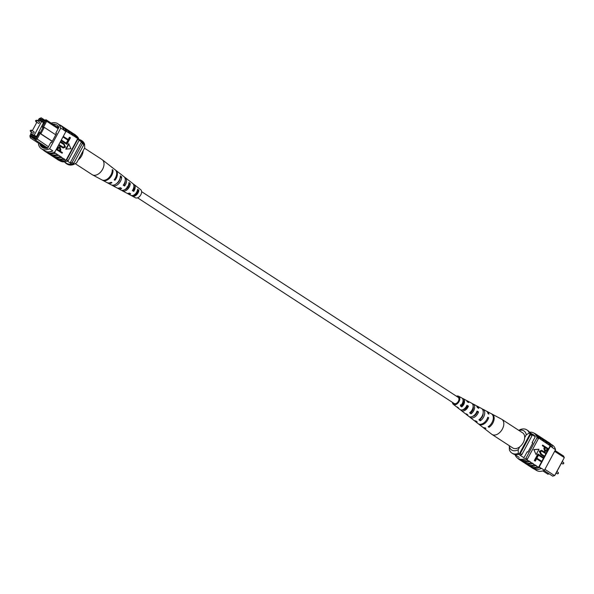 <?xml version="1.0" encoding="UTF-8"?>
<svg xmlns="http://www.w3.org/2000/svg" width="594" height="594" viewBox="0 0 594 594"><rect width="100%" height="100%" fill="white"/><g stroke="black" fill="none" stroke-linecap="round" stroke-linejoin="round"><path stroke-width="0.89" d="M135.142 194.112A3.668 2.376 -57 0 0 135.061 195.003M453.883 403.274A3.668 2.376 -57 0 0 454.12 403.467A3.668 2.376 -57 0 0 454.388 403.601A3.668 2.376 -57 0 0 458.234 401.485A3.668 2.376 -57 0 0 458.123 397.312L141.595 191.647M562.971 460.253L555.672 473.819M544.928 469.349L554.596 475.631L564.3 457.618L554.625 451.329M543.985 470.47L552.769 476.18L554.826 475.386L564.3 457.618L563.602 456.058L555.071 450.512M542.819 470.901L548.024 474.279L548.96 473.708M535.135 436.018L529.648 432.454M535.283 436.739L530.108 433.375M523.945 457.744L518.592 454.262M531.125 434.036A14.687 9.489 123 0 1 532.031 435.699L530.464 434.682L520.299 453.556A14.687 9.489 123 0 1 519.371 453.831M530.1 433.895A14.687 9.489 123 0 1 530.464 434.682M532.031 435.699L521.866 454.573L520.299 453.556M521.866 454.573A14.687 9.489 123 0 1 519.802 455.056M519.765 446.814L518.198 449.732L518.31 453.437L519.253 454.054A13.462 8.702 123 0 1 512.793 453.668L511.85 453.051A13.462 8.702 123 0 1 509.407 449.866L509.288 446.161A11.011 7.121 -57 0 0 518.198 449.732M518.785 430.353L520.381 429.492A13.462 8.702 123 0 1 526.841 429.878A13.462 8.702 123 0 1 529.284 433.063L530.227 433.672L519.253 454.054M526.841 429.878L527.784 430.487A13.462 8.702 123 0 1 530.227 433.672M518.31 453.437A13.462 8.702 123 0 1 511.85 453.051M529.284 433.063L526.269 434.741L524.702 437.652M526.269 434.741A11.011 7.121 -57 0 0 518.993 430.487M524.354 462.763A14.902 9.63 -57 0 0 525.029 463.268L526.752 464.389A14.902 9.63 -57 0 0 527.836 464.954A14.902 9.63 -57 0 0 534.31 464.664L532.714 463.305A14.687 9.489 123 0 1 526.217 463.639A14.687 9.489 123 0 1 525.148 463.09L525.126 463.068M527.487 464.798A14.902 9.63 -57 0 0 528.163 465.31L529.885 466.424A14.902 9.63 -57 0 0 530.969 466.988A14.902 9.63 -57 0 0 537.444 466.698L535.847 465.34A14.687 9.489 123 0 1 529.351 465.674A14.687 9.489 123 0 1 528.281 465.124L528.252 465.102M521.22 460.729A14.902 9.63 -57 0 0 521.896 461.234L523.618 462.355A14.902 9.63 -57 0 0 524.71 462.919A14.902 9.63 -57 0 0 531.177 462.629L529.588 461.271A14.687 9.489 123 0 1 523.091 461.605A14.687 9.489 123 0 1 522.015 461.048L521.992 461.033M517.812 458.323A14.902 9.63 -57 0 0 519.074 459.407L520.485 460.32A14.902 9.63 -57 0 0 521.577 460.885A14.902 9.63 -57 0 0 528.051 460.595L526.767 459.444A14.687 9.489 -57 0 0 527.353 459.184L525.942 458.271A14.687 9.489 123 0 1 517.79 458.301A14.687 9.489 123 0 1 515.102 454.759M519.074 459.407A14.902 9.63 -57 0 0 520.166 459.971A14.902 9.63 -57 0 0 526.64 459.674M521.896 461.234A14.902 9.63 -57 0 0 522.987 461.798A14.902 9.63 -57 0 0 529.454 461.508M530.62 466.839A14.902 9.63 -57 0 0 531.296 467.344L533.018 468.458A14.902 9.63 -57 0 0 534.103 469.022A14.902 9.63 -57 0 0 541.179 468.48L539.575 467.122A14.687 9.489 123 0 1 531.415 467.159L531.385 467.136M531.296 467.344A14.902 9.63 -57 0 0 532.38 467.909A14.902 9.63 -57 0 0 539.456 467.359L541.179 468.48M528.163 465.31A14.902 9.63 -57 0 0 529.247 465.867A14.902 9.63 -57 0 0 535.721 465.577M525.029 463.268A14.902 9.63 -57 0 0 526.113 463.832A14.902 9.63 -57 0 0 532.588 463.543M547.067 441.439A14.902 9.63 123 0 1 547.802 441.847A14.902 9.63 123 0 1 550.794 446.294L550.66 446.532A14.687 9.489 -57 0 0 547.683 442.033L547.661 442.018M539.456 467.359L539.255 466.914A14.687 9.489 123 0 1 538.669 467.174L550.192 445.775L538.416 437.8A14.902 9.63 -57 0 0 535.588 433.91A14.902 9.63 -57 0 0 534.088 433.197M550.192 445.775A14.687 9.489 123 0 1 550.348 446.324L552.517 447.416A14.902 9.63 -57 0 0 549.524 442.968L547.802 441.847M550.787 444.052L552.539 445.188A14.687 9.489 123 0 1 555.516 449.688L552.383 447.646M541.446 461.872L536.605 458.731L535.343 461.07L534.971 460.922L534.333 460.506L535.907 457.58L541.758 461.293L541.446 461.872L536.568 458.798M543.384 458.271L538.543 455.123L537.288 457.462L536.917 457.313L536.271 456.897L537.852 453.972L543.703 457.684L543.384 458.271L538.506 455.19M544.223 456.712L541.075 454.662L539.642 451.306L541.921 450.467L546.168 453.103L545.856 453.69L541.773 451.128L540.302 451.678L541.386 454.068L544.542 456.125L543.852 456.563L540.703 454.507L539.27 451.158L541.743 450.401M545.856 453.69L541.602 451.069M545.285 451.455L544.631 451.143L543.881 448.307L544.52 447.119L542.307 445.686L542.626 445.099L548.477 448.812L546.955 451.381L545.002 451.291L544.253 448.455L544.891 447.267L542.678 445.834L542.998 445.248M533.791 449.561L536.107 454.588L538.996 449.227L533.791 449.561L536.107 454.588M529.477 432.18A14.687 9.489 123 0 1 534.058 433.175A14.687 9.489 123 0 1 537.035 437.674L538.439 438.595A14.687 9.489 -57 0 0 538.29 438.038L538.416 437.8M528.051 460.595L529.588 461.271M531.177 462.629L532.714 463.305M534.31 464.664L535.847 465.34M537.444 466.698L538.669 467.174M540.8 437.362A14.902 9.63 123 0 1 541.542 437.778A14.902 9.63 123 0 1 544.371 441.669M541.542 437.778L543.265 438.892A14.902 9.63 123 0 1 546.094 442.79M543.933 439.404A14.902 9.63 123 0 1 544.668 439.812A14.902 9.63 123 0 1 547.505 443.703M544.668 439.812L546.391 440.934A14.902 9.63 123 0 1 549.227 444.824M552.517 447.416L550.794 446.294M537.674 435.328A14.902 9.63 123 0 1 538.409 435.744L540.132 436.857A14.902 9.63 123 0 1 542.961 440.755M538.409 435.744A14.902 9.63 123 0 1 541.238 439.634M555.516 449.688L544.423 470.277A14.687 9.489 123 0 1 536.271 470.314L534.518 469.178M544.423 470.277L541.297 468.243M538.29 438.038A14.687 9.489 -57 0 0 535.469 434.095L534.058 433.175M517.79 458.301L519.201 459.221A14.687 9.489 -57 0 0 526.767 459.444M538.439 438.595L527.353 459.184M537.035 437.674L525.942 458.271M532.759 443.102L532.09 442.671L532.833 442.968L527.925 452.086L527.182 451.789L523.975 457.736M531.986 433.976A14.687 9.489 123 0 1 533.286 434.615A14.687 9.489 123 0 1 535.291 436.716L532.09 442.671M539.255 466.914L550.348 446.324M545.092 451.388L544.631 451.143M545.285 450.683L546.866 450.193L547.519 448.982L545.53 447.683L544.869 448.908L545.567 450.831M542.678 445.834L542.307 445.686M544.891 447.267L544.52 447.119M544.253 448.455L543.881 448.307M547.519 448.982L545.492 447.757M544.913 450.534L546.502 450.044L547.148 448.834M539.642 451.306L539.27 451.158M541.075 454.662L540.703 454.507M537.288 457.462L536.271 456.897M536.642 457.046L538.223 454.12M535.343 461.07L534.333 460.506M534.704 460.654L536.278 457.729M538.996 449.227L534.162 449.71M535.588 433.91L536.998 434.823A14.902 9.63 123 0 1 539.827 438.714M541.112 439.872A14.687 9.489 -57 0 0 538.283 435.922L538.261 435.907M547.371 443.941A14.687 9.489 -57 0 0 544.549 439.998L544.527 439.976M544.245 441.906A14.687 9.489 -57 0 0 541.416 437.964L541.394 437.941M482.937 427.368A8.101 5.235 -57 0 0 483.293 427.687L491.721 434.251A9.014 5.829 -57 0 0 491.981 434.437A9.014 5.829 -57 0 0 496.324 434.689A9.014 5.829 -57 0 0 503.801 424.391A9.014 5.829 -57 0 0 501.804 419.319A9.014 5.829 -57 0 0 501.529 419.156L492.107 414.122A8.101 5.235 -57 0 0 491.669 413.929M491.981 434.437L512.867 448.01A9.014 5.829 -57 0 0 520.158 446.502A9.014 5.829 -57 0 0 524.68 437.964A9.014 5.829 -57 0 0 522.69 432.892L501.804 419.319M470.604 411.991L471.124 412.362A4.633 2.992 -57 0 0 473.143 406.355M480.182 418.74L480.442 418.919A5.146 3.326 -57 0 0 483.13 413.201M460.432 404.811L461.813 405.791A4.121 2.666 -57 0 0 463.03 400.007M456.89 406.92A5.294 3.423 -57 0 0 457.454 407.558L459.89 409.459A5.561 3.594 -57 0 0 462.726 409.726A5.561 3.594 -57 0 0 466.906 405.264L468.421 406.125L467.278 406.541L466.542 406.096M467.278 406.541A4.344 2.807 123 0 1 464.196 409.578A4.344 2.807 123 0 1 462.756 409.719M465.674 413.795A6.252 4.039 -57 0 0 466.253 414.419L468.688 416.312A6.512 4.21 -57 0 0 472.015 416.632A6.512 4.21 -57 0 0 477.034 411.055L478.541 411.917L476.588 412.169M477.056 412.451A4.849 3.133 123 0 1 473.515 416.09A4.849 3.133 123 0 1 472.824 416.268M463.602 401.136A4.262 2.755 -57 0 0 463.35 401.217A4.262 2.755 -57 0 0 463.001 401.366M453.43 403.014A3.883 2.51 -57 0 0 453.942 403.601A3.883 2.51 -57 0 0 455.873 403.757A3.883 2.51 -57 0 0 458.843 400.49A3.883 2.51 -57 0 0 458.174 397.089A3.883 2.51 -57 0 0 457.432 396.859M471.124 412.362L471.02 413.877A6.252 4.039 -57 0 0 474.509 408.472A6.252 4.039 -57 0 0 473.054 403.95A6.252 4.039 -57 0 0 472.252 403.668M471.02 413.877L469.631 412.837A6.111 3.95 123 0 0 473.01 407.558A6.111 3.95 123 0 0 471.591 403.163L467.404 400.928A5.702 3.683 123 0 1 468.681 402.569L467.166 401.707A5.561 3.594 -57 0 0 465.941 400.148L463.216 398.693A5.294 3.423 -57 0 0 462.399 398.433M489.085 426.076L488.996 427.301A8.101 5.235 -57 0 0 493.926 420.262A8.101 5.235 -57 0 0 492.107 414.122M488.996 427.301L488.201 426.715A8.019 5.183 123 0 0 493.072 419.743A8.019 5.183 123 0 0 491.268 413.676L487.08 411.442A7.611 4.923 123 0 1 488.914 414.166L488.053 413.669A7.529 4.863 -57 0 0 486.248 410.996L482.9 409.207A7.202 4.655 -57 0 0 482.098 408.91M480.442 418.919L480.301 420.812A7.202 4.655 -57 0 0 484.533 414.56A7.202 4.655 -57 0 0 482.9 409.207M480.301 420.812L478.92 419.78A7.061 4.566 123 0 0 483.041 413.654A7.061 4.566 123 0 0 481.43 408.42L477.242 406.185A6.66 4.299 123 0 1 478.801 408.368L477.294 407.499A6.512 4.21 -57 0 0 475.779 405.405L473.054 403.95M461.813 405.791L461.731 406.912A5.294 3.423 -57 0 0 464.471 402.376A5.294 3.423 -57 0 0 463.216 398.693M461.731 406.912L460.35 405.88A5.153 3.334 123 0 0 461.753 397.913L458.613 396.235A4.849 3.133 123 0 1 459.541 400.46A4.849 3.133 123 0 1 455.813 404.588A4.849 3.133 123 0 1 453.333 404.351A4.849 3.133 123 0 1 452.405 402.353M456.407 396.191A4.849 3.133 123 0 1 456.43 396.183A4.849 3.133 123 0 1 458.613 396.235M468.421 406.125A5.702 3.683 123 0 1 464.114 410.758A5.702 3.683 123 0 1 461.204 410.476A5.702 3.683 123 0 1 460.625 409.845M478.541 411.917A6.66 4.299 123 0 1 473.403 417.656A6.66 4.299 123 0 1 470.003 417.33A6.66 4.299 123 0 1 469.416 416.713M474.465 420.663A7.202 4.655 -57 0 0 475.059 421.272L478.051 423.604A7.529 4.863 -57 0 0 481.897 423.975A7.529 4.863 -57 0 0 487.793 417.226L488.654 417.716A7.611 4.923 123 0 1 482.692 424.561A7.611 4.923 123 0 1 478.801 424.19A7.611 4.923 123 0 1 478.445 423.864M486.642 411.248A7.611 4.923 123 0 1 487.08 411.442M476.44 405.902A6.66 4.299 123 0 1 477.242 406.185M466.594 400.66A5.702 3.683 123 0 1 467.404 400.928M462.83 402.108A5.702 3.683 123 0 1 463.647 401.477M483.293 427.687A8.101 5.235 -57 0 0 485.899 428.423L485.112 427.829A8.019 5.183 123 0 1 482.543 427.101L478.801 424.19M474.057 415.436A7.202 4.655 -57 0 0 473.915 415.919A5.071 3.274 123 0 1 473.96 415.51M475.059 421.272A7.202 4.655 -57 0 0 477.205 421.933L475.824 420.894A7.061 4.566 123 0 1 473.745 420.248L470.003 417.33M466.988 406.363A6.252 4.039 -57 0 0 465.607 408.739M466.253 414.419A6.252 4.039 -57 0 0 467.924 414.991L466.542 413.951A6.111 3.95 123 0 1 464.946 413.394L461.204 410.476M457.454 407.558A5.294 3.423 -57 0 0 458.642 408.026L457.254 406.994A5.153 3.334 123 0 1 456.147 406.541L453.333 404.351M461.36 404.87L461.672 405.093A4.344 2.807 123 0 1 463.565 402.71M472.779 408.442A4.849 3.133 123 0 1 473.396 408.026M476.782 413.038A5.146 3.326 -57 0 0 476.069 414.129M465.02 409.169A4.559 2.948 123 0 1 465.488 407.684M488.654 417.716L487.474 418.146M35.796 121.592L38.402 123.285A0.832 0.535 -57 0 0 39.308 121.889L36.702 120.196A0.832 0.535 123 0 1 35.796 121.592L35.573 120.545L36.702 120.196M30.457 131.497L33.071 133.197A0.832 0.535 -57 0 0 33.977 131.801L31.363 130.101A0.832 0.535 123 0 1 30.457 131.497L30.242 130.457L31.363 130.101M31.519 132.187L30.769 133.583L36.576 136.464M30.769 133.583L35.944 136.947M34.333 135.009L41.61 121.503L43.845 122.951M41.61 121.503L38.046 120.07L37.652 120.812M36.858 122.282L32.314 130.717M55.591 125.973L58.591 127.918M52.235 141.402L40.095 133.509L36.977 139.3L35.143 139.842L35.076 138.796L36.256 138.447L39.523 132.38L40.266 132.677L43.035 127.532L42.293 127.235L45.56 121.169L45.107 120.159L44.595 121.117L39.843 119.208L40.362 118.258L39.174 118.614L41.231 117.82L45.04 120.292M55.673 126.002L45.976 119.721L46.674 121.28L43.555 127.071L44.298 127.368L40.83 133.806L52.309 141.261M58.153 128.742L46.674 121.28L45.56 121.169M39.174 118.614L38.328 120.181M31.029 133.747L29.878 135.885L30.398 137.942L40.088 144.238L39.924 142.954M35.128 139.597L30.962 136.887L30.836 135.937L30.324 136.895M30.836 135.937L35.588 137.845L35.076 138.796M38.922 120.419L39.159 119.981L44.335 122.052L43.525 123.552L43.154 123.403L36.249 137.066L31.081 134.994L31.564 134.096M47.126 148.337L45.129 147.535L46.458 148.403M40.117 144.283L45.76 146.777L40.088 144.238M79.113 140.333L83.034 142.879A12.971 8.383 -57 0 0 82.343 141.81L79.047 139.672M64.286 161.843L66.439 163.239A12.971 8.383 -57 0 0 71.718 163.899A14.456 9.341 -57 0 0 73.753 163.409L83.917 144.535A14.687 9.489 -57 0 0 83.034 142.879M67.397 161.093L71.718 163.899M55.777 134.831L44.298 127.368L43.035 127.532M36.256 138.447L48.456 146.755M72.186 162.392L82.351 143.518A14.687 9.489 -57 0 0 81.467 141.862L70.151 162.882A14.456 9.341 -57 0 0 72.186 162.392L73.753 163.409M82.351 143.518L83.917 144.535M39.159 119.981L41.328 121.384M40.266 132.677L40.83 133.806L39.523 132.38M44.817 146.169L35.143 139.842M45.76 146.777L47.758 148.04M30.398 137.942L29.878 135.885M45.129 147.535L44.966 146.458M41.142 144.921L45.099 147.498M35.187 138.58L30.962 136.887M45.107 120.159L45.976 119.721M39.843 119.208L40.659 118.874L44.892 120.567M41.231 117.82L40.362 118.258M42.293 127.235L43.555 127.071M84.593 144.134A13.462 8.702 -57 0 0 82.15 140.949L81.207 140.333A13.462 8.702 -57 0 1 83.65 143.518L84.593 144.134L84.712 147.839L76.641 162.83L73.619 164.508L72.787 163.699M81.207 140.333A13.462 8.702 -57 0 0 78.98 139.479M64.761 162.147A13.462 8.702 -57 0 0 66.216 163.513L67.159 164.122A13.462 8.702 -57 0 0 73.619 164.508M66.216 163.513A13.462 8.702 -57 0 0 72.683 163.892M45.649 151.292L45.664 151.403A14.687 9.489 123 0 1 44.595 150.846L41.461 148.812A14.687 9.489 -57 0 0 49.621 148.775L52.755 150.817A14.687 9.489 123 0 1 45.664 151.403M53.965 156.935L53.987 156.957A14.687 9.489 -57 0 0 55.064 157.514A14.687 9.489 -57 0 0 61.561 157.18L61.434 157.417A14.902 9.63 123 0 1 54.96 157.707A14.902 9.63 123 0 1 53.868 157.143A14.902 9.63 123 0 1 53.2 156.638M50.832 154.9L50.861 154.923A14.687 9.489 -57 0 0 51.93 155.472A14.687 9.489 -57 0 0 58.427 155.145L61.561 157.18M54.477 151.93L54.789 152.138A14.687 9.489 123 0 1 54.195 152.391L58.427 155.145M57.098 158.977L57.121 158.992A14.687 9.489 -57 0 0 58.197 159.548A14.687 9.489 -57 0 0 64.694 159.214L64.56 159.452A14.902 9.63 123 0 1 58.093 159.741A14.902 9.63 123 0 1 57.002 159.177A14.902 9.63 123 0 1 56.326 158.672M61.434 157.417L64.694 159.214M64.56 159.452L65.971 160.365A14.902 9.63 123 0 1 59.497 160.655A14.902 9.63 123 0 1 58.412 160.09L57.002 159.177M63.157 158.531A14.902 9.63 123 0 1 56.682 158.821A14.902 9.63 123 0 1 55.591 158.256L53.868 157.143M52.636 151.054A14.902 9.63 123 0 1 45.56 151.596A14.902 9.63 123 0 1 44.476 151.032A14.902 9.63 123 0 1 43.214 149.948M54.358 152.175A14.902 9.63 123 0 1 47.282 152.717A14.902 9.63 123 0 1 46.198 152.153L44.476 151.032M55.168 153.341A14.902 9.63 123 0 1 48.693 153.631A14.902 9.63 123 0 1 47.609 153.066A14.902 9.63 123 0 1 46.933 152.561M56.89 154.462A14.902 9.63 123 0 1 50.416 154.752A14.902 9.63 123 0 1 49.332 154.188L47.609 153.066M58.301 155.376A14.902 9.63 123 0 1 51.827 155.665A14.902 9.63 123 0 1 50.735 155.108A14.902 9.63 123 0 1 50.067 154.596M60.024 156.497A14.902 9.63 123 0 1 53.549 156.786A14.902 9.63 123 0 1 52.458 156.222L50.735 155.108M49.621 148.775L60.707 128.185A14.687 9.489 -57 0 0 57.729 123.686L60.863 125.728A14.687 9.489 123 0 1 63.84 130.22L65.875 131.549L54.789 152.138M63.966 127.74L63.996 127.762A14.687 9.489 123 0 1 66.818 131.705L65.719 130.992A14.687 9.489 123 0 1 65.875 131.549M57.729 123.686A14.687 9.489 -57 0 0 51.181 123.099M60.707 128.185L63.974 129.989A14.902 9.63 123 0 0 60.982 125.542L62.704 126.656A14.902 9.63 -57 0 1 65.696 131.111L63.974 129.989M69.788 137.392L70.434 137.808L68.852 140.733L63.001 137.021L63.32 136.442L68.533 139.731L69.788 137.392L69.416 137.244L68.199 139.516M67.85 141.001L68.488 141.417L66.914 144.342L61.063 140.63L61.375 140.043L66.587 143.34L67.85 141.001L67.478 140.852L66.253 143.124M63.38 144.245L60.217 142.189L60.907 141.751L64.063 143.807L65.489 147.156L63.209 147.995L58.591 145.211L59.281 144.78L63.358 147.334L64.828 146.785L63.751 144.394L60.217 142.189M63.016 147.913L58.591 145.211M63.157 147.245L64.456 146.636M62.132 153.215L56.653 149.651L58.182 147.082L60.135 147.171L60.885 150.007L60.246 151.195L62.452 152.628L62.132 153.215L56.282 149.502L57.811 146.933L59.764 147.022M60.135 147.171L59.482 146.859M68.652 143.726L65.771 149.087L70.976 148.752L68.652 143.726M66.818 131.705L74.933 136.657A14.902 9.63 -57 0 0 72.104 132.766L70.382 131.645A14.902 9.63 -57 0 0 69.647 131.237M65.971 160.365L66.097 160.128A14.687 9.489 -57 0 0 66.691 159.868L68.102 160.788L79.188 140.199A14.687 9.489 -57 0 0 76.21 135.699L76.188 135.677M74.933 136.657L77.755 138.491L66.097 160.128M71.8 134.623A14.902 9.63 -57 0 0 68.971 130.732L67.248 129.611A14.902 9.63 -57 0 0 66.513 129.202M70.077 133.502A14.902 9.63 -57 0 0 67.248 129.611M68.666 132.588A14.902 9.63 -57 0 0 65.837 128.69L64.115 127.576A14.902 9.63 -57 0 0 63.38 127.161M66.944 131.467A14.902 9.63 -57 0 0 64.115 127.576M59.482 124.822A14.902 9.63 123 0 1 60.982 125.542M73.21 135.536A14.902 9.63 -57 0 0 70.382 131.645M38.929 143.488L38.484 144.312A14.687 9.489 -57 0 0 41.461 148.812M47.698 152.866L47.728 152.888A14.687 9.489 -57 0 0 55.294 153.103M66.691 159.868L77.777 139.278A14.687 9.489 -57 0 0 77.628 138.721M77.777 139.278L79.188 140.199M59.912 160.803L59.942 160.826A14.687 9.489 -57 0 0 68.102 160.788M40.592 144.587L40.229 145.27L44.298 147.921A14.687 9.489 -57 0 0 44.535 148.292M44.676 147.223L44.298 147.921M40.229 145.27A14.687 9.489 -57 0 0 42.233 147.379A14.687 9.489 -57 0 0 47.646 148.248L50.854 142.3L51.596 142.597L56.504 133.479L55.762 133.182L56.43 133.613M55.762 133.182L58.969 127.227A14.687 9.489 -57 0 0 56.957 125.126A14.687 9.489 -57 0 0 52.718 124.101M45.612 147.847A14.687 9.489 -57 0 0 46.176 148.411M56.794 126.752A14.687 9.489 123 0 1 58.724 126.856M59.266 150.564L59.89 149.406L59.474 147.631L59.846 147.78L58.264 148.27L57.611 149.48L59.6 150.779L60.261 149.554L59.571 147.631M58.182 147.082L57.811 146.933M56.653 149.651L56.282 149.502M60.261 149.554L59.89 149.406M64.828 146.785L63.751 144.394M58.962 145.359L59.281 144.78M60.588 142.337L60.907 141.751M66.914 144.342L61.063 140.63M61.434 140.778L61.746 140.191M68.852 140.733L63.001 137.021M63.372 137.169L63.692 136.59M69.023 143.874L66.142 149.235M76.344 137.57A14.902 9.63 -57 0 0 73.515 133.68A14.902 9.63 -57 0 0 72.78 133.271M73.515 133.68L74.926 134.593A14.902 9.63 123 0 1 77.755 138.491M73.366 133.85L73.396 133.865A14.687 9.489 123 0 1 76.218 137.808M67.1 129.774L67.129 129.796A14.687 9.489 123 0 1 69.951 133.739M70.233 131.816L70.263 131.831A14.687 9.489 123 0 1 73.084 135.774M84.519 148.196L102.02 159.563A9.014 5.829 123 0 1 102.279 159.749A9.014 5.829 123 0 1 103.653 161.709A9.014 5.829 123 0 1 99.354 173.277A9.014 5.829 123 0 1 92.471 174.844A9.014 5.829 123 0 1 92.196 174.681L75.215 163.647M83.138 150.757A9.014 5.829 123 0 1 78.475 159.704A9.014 5.829 123 0 1 78.208 159.92M134.036 188.788A4.047 2.614 -57 0 0 132.811 190.087M127.079 186.806L128.497 187.771M126.396 188.335A4.344 2.807 -57 0 0 126.24 189.048M133.91 186.271A4.262 2.755 123 0 1 134.021 186.531A4.262 2.755 123 0 1 133.346 190.414L132.722 190.028M134.897 195.077A3.883 2.51 123 0 1 134.957 194.275M124.584 177.287A6.512 4.21 123 0 1 125.312 177.688L127.747 179.581A6.252 4.039 123 0 1 127.948 179.767L129.232 180.762A6.111 3.95 -57 0 0 129.054 180.606A6.111 3.95 -57 0 0 128.853 180.465M102.279 159.749L110.707 166.313A8.101 5.235 123 0 1 111.249 166.847L111.984 167.411A8.019 5.183 -57 0 0 111.457 166.899A8.019 5.183 -57 0 0 111.063 166.632M115.555 170.136A7.529 4.863 123 0 1 115.949 170.396L118.941 172.728A7.202 4.655 123 0 1 119.327 173.084L120.612 174.079A7.061 4.566 -57 0 0 120.255 173.752A7.061 4.566 -57 0 0 119.832 173.478M137.838 187.444L136.561 186.449A5.294 3.423 123 0 1 136.561 186.449L134.11 184.541A5.561 3.594 123 0 1 134.957 185.751A5.561 3.594 123 0 1 133.702 191.387L132.343 190.585A5.702 3.683 -57 0 0 133.672 184.764A5.702 3.683 -57 0 0 132.796 183.524L129.054 180.606M134.192 187.726A5.153 3.334 -57 0 0 133.576 188.179M131.133 195.456L131.957 195.901A5.153 3.334 -57 0 0 132.247 196.087L135.387 197.765A4.849 3.133 -57 0 0 139.939 196.087A4.849 3.133 -57 0 0 141.402 190.704A4.849 3.133 -57 0 0 140.667 189.649L136.561 186.449M127.406 188.016A5.561 3.594 123 0 1 127.799 187.296M115.949 170.396A7.529 4.863 123 0 1 117.1 172.03A7.529 4.863 123 0 1 114.924 180.272L114.152 179.811A7.611 4.923 -57 0 0 116.365 171.466A7.611 4.923 -57 0 0 115.199 169.81L111.457 166.899M125.312 177.688A6.512 4.21 123 0 1 126.307 179.106A6.512 4.21 123 0 1 124.606 186.004L123.248 185.202A6.66 4.299 -57 0 0 125.015 178.111A6.66 4.299 -57 0 0 123.998 176.67L120.255 173.752M133.375 184.155A5.561 3.594 123 0 1 134.11 184.541M102.331 180.071A8.019 5.183 -57 0 0 102.732 180.324L106.92 182.558A7.611 4.923 -57 0 0 111.167 182.276L111.947 182.737A7.529 4.863 123 0 1 107.752 183.004A7.529 4.863 123 0 1 107.358 182.752M111.902 185.09A7.061 4.566 -57 0 0 112.57 185.58L116.758 187.815A6.66 4.299 -57 0 0 120.27 187.667L121.622 188.469A6.512 4.21 123 0 1 118.221 188.595A6.512 4.21 123 0 1 117.56 188.098M121.592 190.295L121.867 190.444A6.111 3.95 -57 0 0 122.409 190.837L126.596 193.072A5.702 3.683 -57 0 0 129.366 193.05L130.717 193.852A5.561 3.594 123 0 1 128.059 193.852A5.561 3.594 123 0 1 127.406 193.34M102.732 180.324A8.019 5.183 -57 0 0 109.571 178.282A8.019 5.183 -57 0 0 112.994 170.174L112.259 169.602A8.101 5.235 123 0 1 108.813 177.806A8.101 5.235 123 0 1 101.893 179.878L92.471 174.844M112.57 185.58A7.061 4.566 -57 0 0 118.51 183.865A7.061 4.566 -57 0 0 121.622 176.841L120.337 175.846A7.202 4.655 123 0 1 117.181 183.034A7.202 4.655 123 0 1 111.1 184.793L107.752 183.004M122.409 190.837A6.111 3.95 -57 0 0 127.443 189.441A6.111 3.95 -57 0 0 130.242 183.516L128.957 182.521A6.252 4.039 123 0 1 126.114 188.617A6.252 4.039 123 0 1 120.946 190.05L118.221 188.595M132.247 196.087A5.153 3.334 -57 0 0 136.375 195.025A5.153 3.334 -57 0 0 138.847 190.206L137.563 189.211A5.294 3.423 123 0 1 135.046 194.193A5.294 3.423 123 0 1 130.784 195.307L128.059 193.852M125.208 180.858A4.774 3.089 123 0 1 124.139 184.727L123.76 184.496M116.454 183.665A5.071 3.274 -57 0 0 120.085 178.111L121.622 176.841M124.629 189.716A4.559 2.948 -57 0 0 129.024 184.526L128.712 184.303M133.294 195.315A4.047 2.614 -57 0 0 137.949 190.949L137.348 190.511M112.251 170.782L112.994 170.174M129.024 184.526L130.242 183.516M131.957 195.901L132.373 195.56M137.949 190.949L138.847 190.206M114.924 180.272L114.56 179.284M124.606 186.004L124.139 184.727M133.702 191.387L133.346 190.414M563.543 462.503L563.758 463.543L562.637 463.899A0.832 0.535 -57 0 0 563.543 462.503L562.481 461.813M558.204 472.408L558.427 473.455L557.298 473.804A0.832 0.535 -57 0 0 558.204 472.408L557.142 471.718M542.693 451.633L542.322 451.485M57.588 147.921L57.217 147.772M62.118 147.409L61.746 147.26M137.593 197.809L454.12 403.467M562.637 463.899L561.686 463.283M557.298 473.804L556.348 473.188M519.23 457.447L514.597 454.44M541.55 450.319L541.921 450.467M62.838 147.847L63.209 147.995"/></g></svg>
